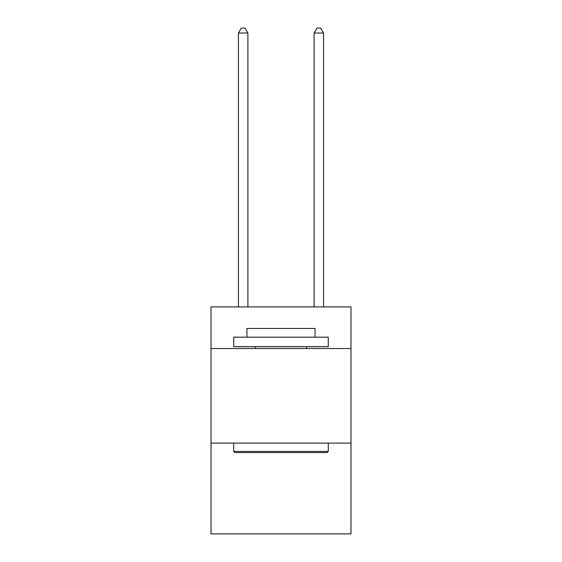 <?xml version="1.0" encoding="UTF-8"?>
<svg xmlns="http://www.w3.org/2000/svg" width="562" height="562" viewBox="0 0 562 562"><rect width="100%" height="100%" fill="white"/><g stroke="black" fill="none" stroke-linecap="round" stroke-linejoin="round"><path stroke-width="0.84" d="M350.99 348.531L350.99 306.915L211.01 306.915L211.01 348.531L350.99 348.531L350.99 533.9L211.01 533.9L211.01 348.531M350.99 443.109L211.01 443.109M234.846 452.565L233.715 451.427L328.285 451.427L327.154 452.565L234.846 452.565M328.285 337.179L328.285 346.635L233.715 346.635L233.715 337.179L328.285 337.179M246.95 337.179L246.95 328.475L315.05 328.475L315.05 337.179M328.285 443.109L328.285 451.427M233.715 443.109L233.715 451.427M306.726 346.635L306.726 348.531M255.274 346.635L255.274 348.531M247.898 306.915L247.898 33.017L238.443 33.017L238.443 306.915M238.443 33.017L241.281 28.1L245.06 28.1L247.898 33.017M323.557 306.915L323.557 33.017L314.102 33.017L314.102 306.915M314.102 33.017L316.94 28.1L320.719 28.1L323.557 33.017"/></g></svg>
